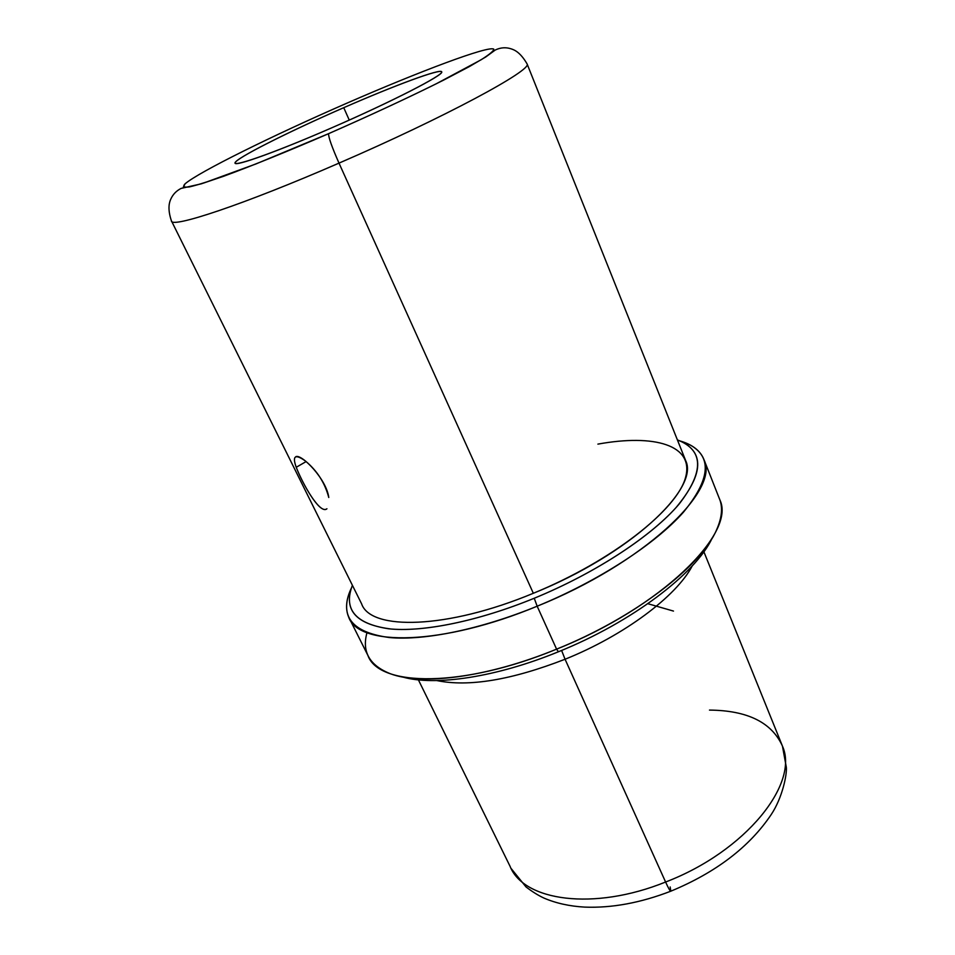 <?xml version="1.0" encoding="UTF-8"?>
<svg xmlns="http://www.w3.org/2000/svg" width="955" height="955" viewBox="0 0 955 955"><rect width="100%" height="100%" fill="white"/><g stroke="black" fill="none" stroke-linecap="round" stroke-linejoin="round"><path stroke-width="1.43" d="M326.156 509.194L326.121 509.218C318.886 512.763 302.52 483.552 296.241 467.282L306.125 461.575L296.241 467.282C302.771 484.364 320.235 514.864 326.932 508.776M295.871 456.645C301.613 453.768 326.526 479.195 328.771 497.495C324.891 482.824 317.048 470.612 305.23 460.859C295.095 453.744 292.099 455.881 296.241 467.282M332.089 127.672C277.821 151.391 234.309 166.994 235.085 163.042C233.748 159.258 288.362 131.766 343.74 107.688L349.255 120.079L343.74 107.688C292.922 129.844 243.083 154.579 235.909 161.646C227.815 169.119 272.02 153.874 332.089 127.672C392.123 101.54 443.729 74.968 441.711 71.876C440.649 68.354 394.57 85.472 343.74 107.688C394.678 85.377 441.652 67.936 441.723 71.912C444.23 74.765 391.837 101.719 332.089 127.672M511.188 868.573L526.026 886.944C532.556 891.898 538.572 895.623 544.075 898.13C556.096 903.263 569.61 906.259 584.639 907.107C611.845 908.169 640.578 902.869 670.84 891.182C670.303 891.552 668.548 888.508 665.599 882.026C593.533 911.213 523.543 900.947 510.03 866.245C523.543 900.947 593.533 911.213 665.599 882.026C668.548 888.508 670.303 891.552 670.84 891.182L670.159 886.944M670.84 891.182C716.059 872.428 749.556 846.834 771.318 814.4C782.372 797.771 787.075 774.469 786.335 767.331L782.443 746.094C799.454 783.494 745.819 851.383 665.599 882.026L565.062 659.248C511.462 680.044 468.714 687.146 436.829 680.569C468.714 687.146 511.462 680.044 565.062 659.248L665.599 882.026C745.819 851.383 799.454 783.494 782.443 746.094C771.795 722.446 747.479 710.448 709.481 710.09M565.062 659.248C624.343 635.433 676.546 596.123 692.22 565.945C676.546 596.123 624.343 635.433 565.062 659.248L561.6 650.451L565.062 659.248M366.983 632.664C361.718 651.68 369.454 665.349 390.177 673.669C421.597 685.833 488.387 677.214 556.586 649.149L558.424 651.764C496.314 677.274 434.823 686.323 402.676 677.011C434.823 686.323 496.314 677.274 558.424 651.764C631.924 622.218 695.765 573.466 712.155 538.166C695.765 573.466 631.924 622.218 558.424 651.764L556.586 649.149C634.395 617.885 701.364 566.076 716.644 529.679C722.195 517.144 723.007 506.544 719.079 497.889M704.229 460.286L719.975 500.145C735.971 533.32 661.147 607.476 556.586 649.149L537.164 606.21C642.787 563.796 719.413 491.3 704.229 460.286C700.863 451.094 692.781 444.648 679.996 440.935L689.641 444.72C712.394 456.944 710.281 479.494 683.291 512.369C655.142 544.099 598.546 581.034 537.164 606.21L556.586 649.149C462.626 688.089 378.86 686.967 367.902 655.428L349.602 618.936M351.44 587.946C346.08 599.072 345.161 608.801 348.671 617.097C358.65 646.798 442.213 645.723 537.164 606.21L534.239 598.248C593.652 573.871 648.505 538.25 676.009 507.618C702.438 475.888 704.73 454.114 682.897 442.308L677.405 439.909C703.668 450.056 704.289 471.388 679.256 503.906C652.838 535.313 596.147 572.845 534.239 598.248L537.164 606.21C480.425 629.429 424.426 640.781 389.521 637.558C354.866 632.902 341.198 618.768 348.527 595.168L351.44 587.946M352.407 585.32L351.225 588.59C344.218 611.307 357.552 624.785 391.24 629.035C425.13 631.912 479.326 620.75 534.239 598.248C477.93 621.323 422.468 632.413 388.733 628.796C355.308 623.699 343.203 609.206 352.407 585.32M533.332 593.282C447.024 629.261 370.588 630.813 361.575 603.775L171.411 220.82C170.372 228.89 243.788 204.597 339.001 163.126C243.788 204.597 170.372 228.89 171.411 220.82C167.125 208.202 169.596 201.672 170.802 199.118C172.915 194.366 176.365 190.797 181.152 188.386L201.183 183.861L223.506 176.305C251.105 166.182 288.183 151.165 328.592 133.676L328.592 133.676C328.377 137.054 331.839 146.867 339.001 163.126C331.839 146.867 328.377 137.054 328.592 133.676C370.91 115.113 411.701 96.109 443.323 80.256L469.49 66.516L485.785 56.954L495.335 49.982C500.539 47.523 505.72 47.117 510.877 48.765C513.909 49.72 520.033 51.749 527.1 63.937L527.1 63.937C532.592 69.942 444.421 117.572 339.001 163.126L533.332 593.282L339.001 163.126C444.421 117.572 532.592 69.942 527.1 63.937L685.75 460.799C699.561 488.972 629.238 554.7 533.332 593.282C612.179 561.027 677.262 509.469 685.583 477.369C694.416 444.982 654.282 433.845 597.89 444.123M346.188 103.486C419.591 71.398 488.769 45.363 493.783 49.159C493.819 50.842 489.593 54.387 481.081 59.795L436.304 83.754C404.634 99.404 368.726 116.033 328.604 133.652C289.699 150.496 253.815 165.072 226.538 175.171C210.112 181.02 197.804 184.924 189.615 186.87C183.933 187.681 182.417 186.667 185.067 183.826C199.046 171.84 272.772 135.526 346.188 103.486C272.772 135.526 199.046 171.84 185.067 183.826L183.336 187.096C185.986 187.646 192.91 186.249 204.119 182.894L255.916 163.962L328.604 133.652C368.726 116.033 404.634 99.404 436.304 83.754L481.081 59.795C489.593 54.387 493.819 50.842 493.783 49.159C488.769 45.363 419.591 71.398 346.188 103.486L346.355 103.415M647.848 603.703L673.49 611.081M510.03 866.245L418.397 679.865M782.443 746.094L703.871 551.751M689.641 444.72L682.897 442.308M348.527 595.168L351.225 588.59"/></g></svg>
